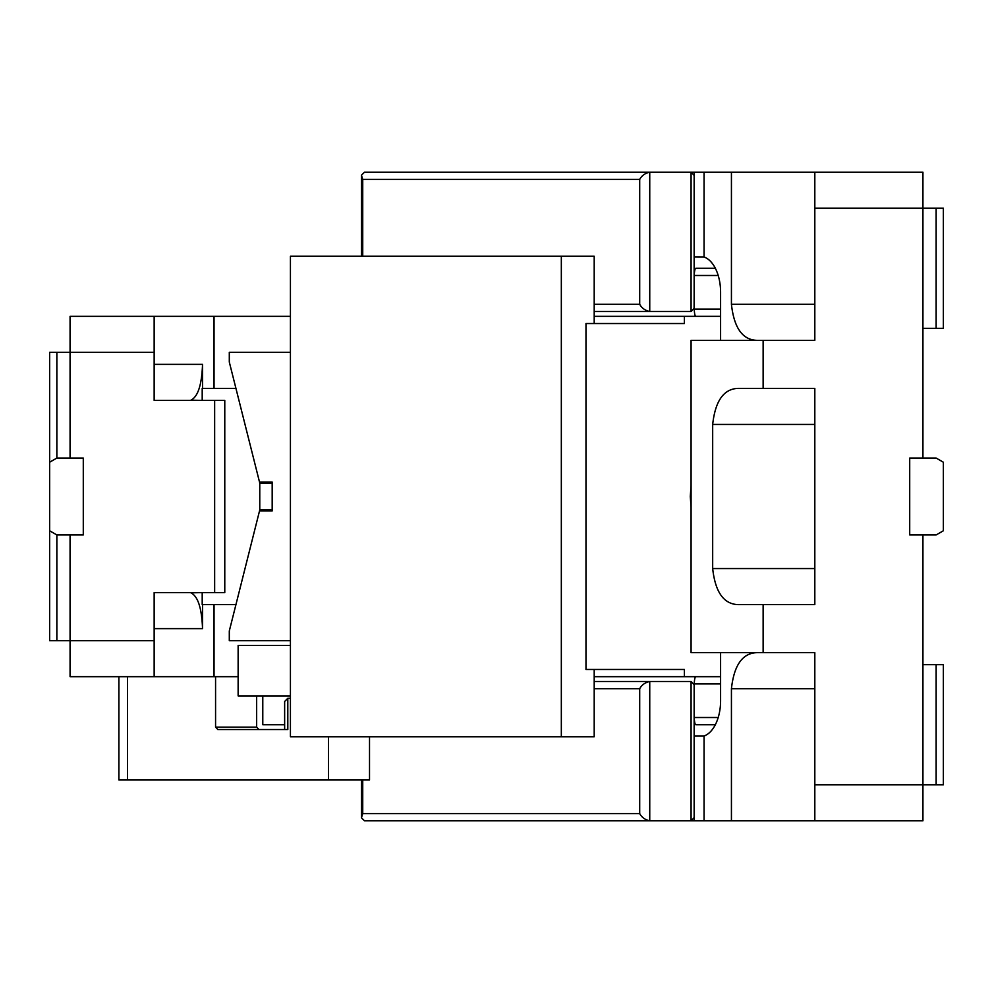 <?xml version="1.0" encoding="UTF-8"?>
<svg xmlns="http://www.w3.org/2000/svg" width="993" height="993" viewBox="0 0 993 993"><rect width="100%" height="100%" fill="white"/><g stroke="black" fill="none" stroke-linecap="round" stroke-linejoin="round"><path stroke-width="1.49" d="M720.595 652.662L720.595 700.71A36.033 20.667 90 0 1 704.062 736.012L694.219 736.012A36.033 20.667 90 0 1 694.144 736.036M763.133 388.387L814.819 388.387L814.819 604.613L737.911 604.613C723.674 604.029 715.258 592.014 712.676 568.567L712.676 424.433C715.258 400.986 723.674 388.971 737.911 388.387L763.133 388.387L763.133 340.338L691.078 340.338L691.078 652.662L814.819 652.662L814.819 820.826L694.219 820.826L694.219 736.012M694.144 256.964L704.062 256.988A36.033 20.667 90 0 1 720.595 292.29L720.595 340.338M695.994 268.271L715.332 268.271L695.994 268.271C695.063 268.11 694.479 270.518 694.219 275.483L694.095 309.108M695.994 724.729L715.332 724.729L695.994 724.729C695.063 724.89 694.479 722.482 694.219 717.517L694.144 717.517M704.062 736.012L704.062 820.826M731.431 820.826L731.431 688.695C734.026 665.248 742.429 653.245 756.666 652.662M694.144 817.673L691.078 820.826L694.219 820.826M763.133 604.613L763.133 652.662M763.133 340.338L814.819 340.338L814.819 208.207L922.931 208.207L922.931 172.174L814.819 172.174L814.819 208.207M704.062 256.988L704.062 172.174L694.219 172.174L694.219 256.988M704.062 172.174L731.431 172.174L731.431 304.305C734.026 327.752 742.429 339.755 756.666 340.338M694.219 172.174L649.745 172.174L649.745 311.517L691.078 311.517L694.144 308.351M411.735 172.174L405.827 172.174M694.144 684.636L691.078 681.483L649.745 681.483L649.745 820.826L691.078 820.826L691.078 681.483M594.199 681.483L649.745 681.483L594.199 681.483M814.819 784.793L922.931 784.793L922.931 820.826L814.819 820.826M922.931 664.665L936.138 664.665L936.138 784.793L922.931 784.793L922.931 534.942L909.712 534.942L909.712 458.058L922.931 458.058L922.931 208.207L943.35 208.207L943.35 328.335L936.138 328.335L936.138 208.207M731.431 172.174L814.819 172.174M694.144 175.327L691.078 172.174L691.078 311.517M362.73 779.989L362.73 813.615L361.427 817.748L364.505 820.826L649.745 820.826C645.078 819.784 641.739 817.376 639.703 813.615L639.703 688.695C641.739 684.934 645.078 682.526 649.745 681.483M594.199 311.517L649.745 311.517C645.078 310.474 641.739 308.066 639.703 304.305L639.703 179.385C641.739 175.624 645.078 173.216 649.745 172.174L364.505 172.174L361.427 175.252L362.73 179.385L362.73 256.256M922.931 458.058L936.138 458.058L943.35 462.217L943.35 530.783L936.138 534.942L922.931 534.942M936.138 784.793L943.35 784.793L943.35 664.665L936.138 664.665M922.931 328.335L936.138 328.335M70.069 534.942L56.862 534.942L49.65 530.783L49.65 640.646L154.151 640.646L154.151 592.598L224.778 592.598L224.778 400.402L154.151 400.402L154.151 316.32L70.069 316.32L70.069 458.058L83.288 458.058L83.288 534.942L70.069 534.942L70.069 676.68L238.134 676.68M290.428 316.32L154.151 316.32M154.151 352.354L56.862 352.354L56.862 458.058L70.069 458.058M49.65 530.783L49.65 352.354L56.862 352.354M214.041 604.613L214.041 676.68M214.649 400.402L214.649 592.598M154.151 640.646L154.151 676.68M118.899 676.68L118.899 779.989L127.526 779.989L127.526 676.68M290.428 698.302L287.809 698.302L284.643 701.468L284.643 729.532M127.526 779.989L328.447 779.989L328.447 736.744M215.568 676.68L215.568 727.137L217.827 729.532L287.809 729.532L287.809 698.302M256.653 695.907L256.653 727.137L215.568 727.137M258.9 729.532L256.653 727.137M328.447 779.989L369.52 779.989L369.52 736.744M56.862 534.942L56.862 640.646M214.041 388.387L214.041 316.32M154.151 364.369L202.535 364.369C201.802 384.812 197.93 396.753 190.917 400.167L202.2 400.402L202.2 388.387L235.937 388.387L259.769 483.057L259.769 509.943L235.937 604.613L202.2 604.613L202.2 592.598L190.917 592.833C197.93 596.259 201.802 608.188 202.535 628.631L202.535 604.613M272.181 483.057L259.769 483.057M259.769 509.943L272.181 509.943M202.535 364.369L202.535 388.387M49.65 462.217L56.862 458.058M290.428 640.646L229.296 640.646L229.296 630.989L259.521 510.911L272.181 510.911L272.181 482.089L259.521 482.089L229.296 362.011L229.296 352.354L290.428 352.354M594.199 323.532L594.199 256.256L290.428 256.256L290.428 736.744L594.199 736.744L594.199 669.468M561.33 256.256L561.33 736.744M594.199 316.32L684.376 316.32L684.376 323.532L585.982 323.532L585.982 669.468L684.376 669.468L684.376 676.68L720.595 676.68M684.376 316.32L720.595 316.32M695.994 676.68C695.063 676.518 694.479 678.927 694.219 683.892L694.219 717.517L718.212 717.517M691.078 507.684L690.284 496.5L691.078 485.316M290.428 645.45L238.134 645.45L238.134 695.907L290.428 695.907M594.199 676.68L684.376 676.68M695.994 316.32C695.063 316.482 694.479 314.073 694.219 309.108L720.595 309.108M284.643 724.729L262.785 724.729L262.785 695.907M731.431 688.695L814.819 688.695M712.676 568.567L814.819 568.567M712.676 424.433L814.819 424.433M731.431 304.305L814.819 304.305M594.199 688.695L639.703 688.695M362.73 813.615L639.703 813.615M594.199 304.305L639.703 304.305M362.73 179.385L639.703 179.385M154.151 628.631L202.535 628.631M718.212 275.483L694.144 275.483M720.595 683.892L694.095 683.892M694.144 684.562L694.144 817.748M694.144 175.252L694.144 308.438M361.427 779.989L361.427 817.673M361.427 175.327L361.427 256.256"/></g></svg>
